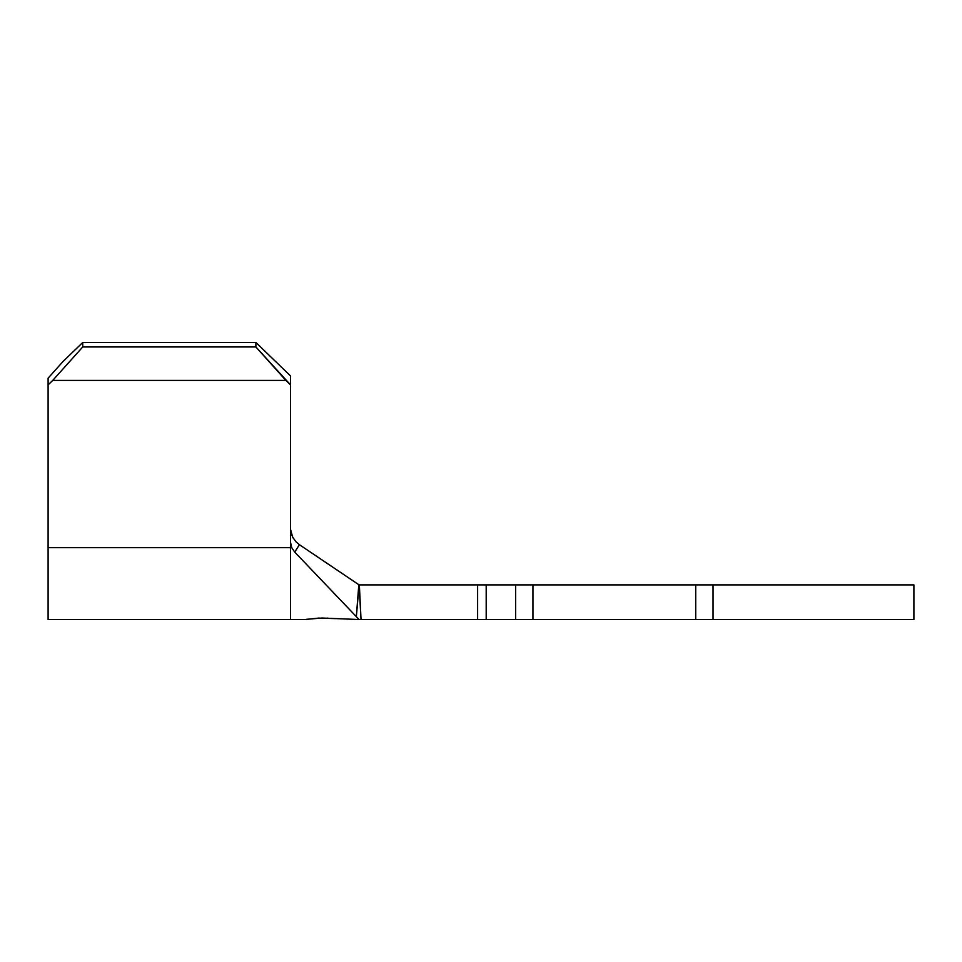 <?xml version="1.0" encoding="UTF-8"?>
<svg xmlns="http://www.w3.org/2000/svg" width="962" height="962" viewBox="0 0 962 962"><rect width="100%" height="100%" fill="white"/><g stroke="black" fill="none" stroke-linecap="round" stroke-linejoin="round"><path stroke-width="1.44" d="M306.457 619.312L321.945 618.037L359.091 619.528L356.349 616.654L358.814 584.704L299.447 544.72L294.709 552.068L356.349 616.654L294.709 552.068L291.69 547.594L290.524 542.315L290.524 619.528L290.524 547.679L48.1 547.679L48.1 619.528L305.243 619.528L318.602 618.097L335.461 618.626M48.1 619.528L48.1 378.162L48.1 384.896L52.742 380.411L82.732 346.957L82.732 342.472L63.095 361.435L48.1 378.162L63.095 361.435L82.732 342.472L82.732 346.957L255.892 346.957L82.732 346.957L52.742 380.411L285.882 380.411L255.892 346.957L255.892 342.472L82.732 342.472L63.095 361.435L82.732 342.472L255.892 342.472L290.524 375.926L290.524 542.315L290.524 384.896L285.882 380.411L52.742 380.411L48.1 384.896L48.1 547.679L290.524 547.679L290.524 542.315L291.69 547.594L294.709 552.068L299.447 544.72L298.869 544.324M522.258 584.896L486.195 584.896L515.632 584.896L515.632 619.528L486.195 619.528L486.195 584.896L477.621 584.896L477.621 619.528L361.039 619.528L359.355 584.896L477.621 584.896L477.621 619.528L486.195 619.528L486.195 584.896L359.091 584.896L361.039 619.528L359.091 619.528L356.349 616.654L359.091 584.896L299.447 544.72L296.007 541.81L292.664 537.169L290.524 529.268L290.945 532.647M695.718 619.528L695.718 584.896L913.9 584.896L913.9 619.528L713.034 619.528L713.034 584.896L913.9 584.896L913.9 619.528L532.948 619.528L532.948 584.896L695.718 584.896L695.718 619.528L359.091 619.528M706.409 619.528L713.034 619.528L713.034 584.896L706.409 584.896M695.718 584.896L532.948 584.896L532.948 619.528M522.258 619.528L515.632 619.528L515.632 584.896L532.948 584.896M291.354 534.114L293.41 538.467M290.524 375.926L255.892 342.472L290.524 375.926L290.524 384.896L255.892 346.957L255.892 342.472L290.524 375.926M335.173 618.602L330.76 618.313M327.946 618.169L326.984 618.133"/></g></svg>
